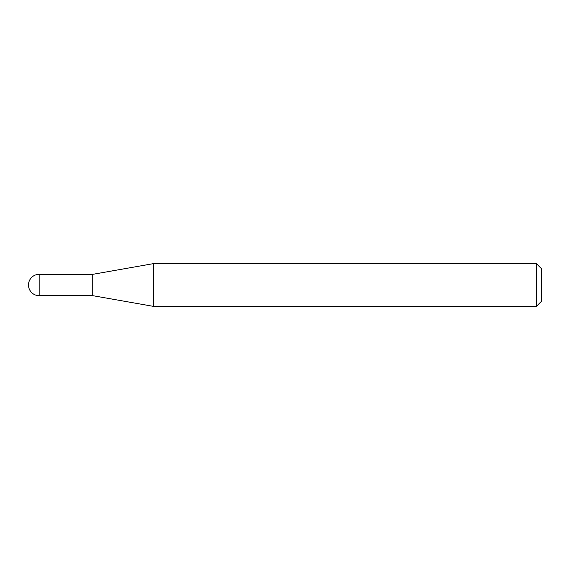 <?xml version="1.0" encoding="UTF-8"?>
<svg xmlns="http://www.w3.org/2000/svg" width="570" height="570" viewBox="0 0 570 570"><rect width="100%" height="100%" fill="white"/><g stroke="black" fill="none" stroke-linecap="round" stroke-linejoin="round"><path stroke-width="0.85" d="M92.796 295.68L92.796 274.32L153.465 263.625L153.465 306.375L92.796 295.68L39.18 295.68L39.18 274.32A10.673 10.673 0 0 0 28.5 285A10.673 10.673 0 0 0 39.18 295.68M536.37 263.625L541.5 268.755L541.5 301.245L536.37 306.375L536.37 263.625L153.465 263.625M536.37 306.375L153.465 306.375M92.796 274.32L39.18 274.32"/></g></svg>
